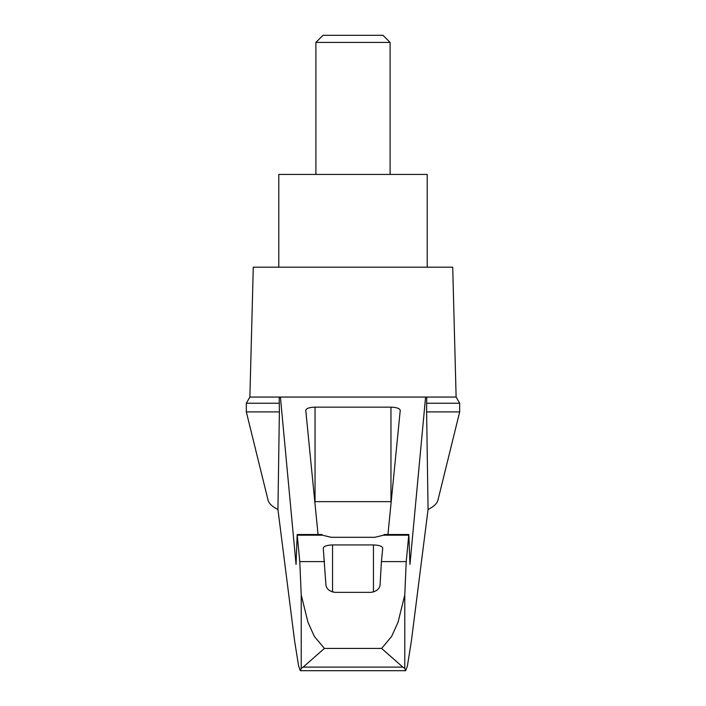 <?xml version="1.0" encoding="UTF-8"?>
<svg xmlns="http://www.w3.org/2000/svg" width="706" height="706" viewBox="0 0 706 706"><rect width="100%" height="100%" fill="white"/><g stroke="black" fill="none" stroke-linecap="round" stroke-linejoin="round"><path stroke-width="1.06" d="M459.677 411.898L459.677 403.223L426.618 403.223L426.618 411.898L459.677 411.898L437.923 500.227C437.076 503.502 433.793 506.59 428.065 509.494L411.43 640.66L407.388 666.058L405.668 670.7L404.776 668.326L402.852 667.108L303.148 667.108L301.224 668.326L300.332 670.7L298.612 666.058L294.57 640.66L277.935 509.494C272.207 506.59 268.924 503.502 268.077 500.227L246.323 411.898L246.323 403.223L249.88 397.063L280.414 397.063L296.043 564.412L297.182 534.513L299.776 561.605L301.224 594.973L307.993 622.348L314.364 636.45L324.398 648.435L381.602 648.435L391.627 636.459L398.034 622.268L404.776 594.973L406.224 561.605L381.408 561.605L380.11 584.489C379.749 588.857 376.651 591.487 370.844 592.36L335.156 592.36C329.367 591.504 326.269 588.875 325.89 584.489L323.26 548.13C323.825 546.197 326.913 545.138 332.544 544.944L373.456 544.944C379.087 545.138 382.175 546.197 382.74 548.13L381.408 561.605M277.935 509.494L279.382 411.898L246.323 411.898M426.618 411.898L428.065 509.494M279.205 397.063L279.382 411.898M426.618 403.223L426.795 397.063L456.12 397.063L452.714 267.195L253.286 267.195L249.88 397.063M279.382 403.223L246.323 403.223M406.224 561.605L408.818 534.513L384.152 534.513L383.596 535.183L374.851 537.301L331.149 537.301L322.404 535.183L321.848 534.513L297.182 534.513M318.053 534.513L305.76 410.336C306.325 408.403 309.413 407.344 315.035 407.15L390.965 407.15C396.587 407.344 399.675 408.403 400.24 410.336L387.947 534.513M314.797 501.648A9.275 2.4 180 0 1 315.035 501.648L390.965 501.648A9.275 2.4 180 0 1 391.203 501.648M324.592 561.605L299.776 561.605M402.852 667.108L381.602 648.435M390.1 42.413L382.987 35.3L323.013 35.3L315.9 42.413L390.1 42.413L390.1 174.435M315.9 42.413L315.9 174.435M427.209 267.195L427.209 174.435L278.791 174.435L278.791 267.195M303.148 667.108L324.398 648.435M408.818 534.513L409.957 564.412L425.586 397.063L426.795 397.063M405.659 670.7L300.341 670.7M425.586 397.063L280.414 397.063M301.224 668.326L301.224 594.973M390.965 407.15L390.965 501.648M315.035 407.15L315.035 501.648M404.776 668.326L404.776 594.973M373.456 544.944L373.456 592.007M332.544 544.944L332.544 592.007M408.695 535.183L383.596 535.183M322.404 535.183L297.305 535.183M459.677 403.223L456.12 397.063M300.332 670.7L405.668 670.7"/></g></svg>
